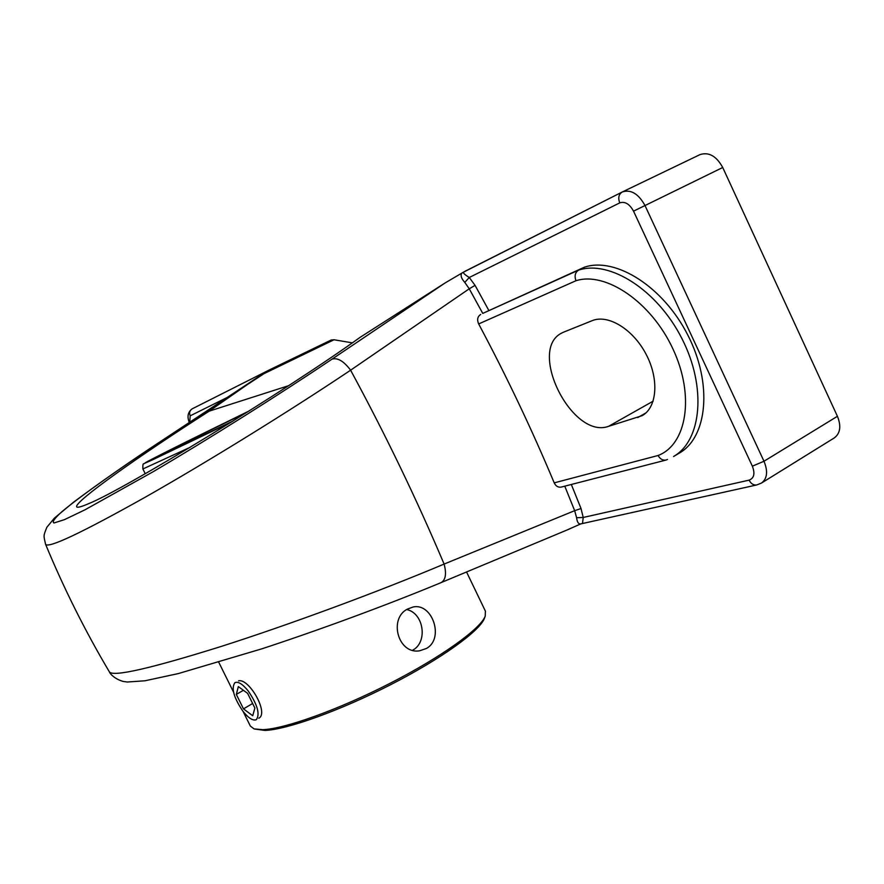 <?xml version="1.0" encoding="UTF-8"?>
<svg xmlns="http://www.w3.org/2000/svg" width="884" height="884" viewBox="0 0 884 884"><rect width="100%" height="100%" fill="white"/><g stroke="black" fill="none" stroke-linecap="round" stroke-linejoin="round"><path stroke-width="1.33" d="M461.779 273.145L445.072 282.968L332.041 359.136C278.349 395.203 209.63 438.453 153.23 471.68L85.019 509.792L64.466 519.637L53.99 522.974C51.88 522.124 54.488 518.389 61.814 511.781C79.925 496.554 116.787 470.487 161.22 441.061L269.786 369.866M488.852 310.483L475.062 285.355L469.249 288.792L482.752 313.411L584.523 267.145C615.607 256.703 663.398 286.681 687.94 335.323C712.78 383.811 707.465 437.16 679.31 453.116L673.586 456.487C701.642 440.586 706.835 387.203 681.929 338.605C657.331 289.864 609.573 259.752 578.567 270.128L482.752 313.411M475.062 285.355L469.26 277.488L464.785 282.394L469.249 288.792L350.605 370.197C385.358 434.32 416.519 498.941 444.111 564.069C378.352 591.794 288.25 625.076 220.138 646.779C150.203 668.613 113.296 676.989 109.417 671.939C85.207 631.121 63.946 588.622 45.636 544.433M619.761 202.878C624.966 201.209 629.552 203.961 633.53 211.154L752.361 466.177C755.19 473.57 754.096 478.222 749.079 480.145C751.002 483.78 753.577 485.382 756.803 484.94L761.544 483.018C767.279 478.576 768.086 471.316 763.986 461.249L645.011 205.563C638.491 193.762 630.933 189.22 622.358 191.95L622.159 192.038C618.712 194.336 617.905 197.95 619.761 202.878L469.26 277.488C465.227 275.001 463.249 273.244 463.327 272.239L461.802 273.112C460.332 275.465 461.326 278.559 464.785 282.394M622.049 192.104L463.327 272.239M584.523 267.145L578.567 270.128C575.153 272.405 574.28 275.941 575.948 280.736C605.551 271.189 651.199 301.908 672.934 348.937C695.023 395.844 686.769 444.641 658.094 455.492C660.138 459.083 662.823 460.597 666.127 460.034L667.508 459.459M564.777 486.167L574.666 510.676L444.111 564.069C446.652 573.76 445.658 579.926 441.138 582.6L441.05 582.633M658.094 455.492L554.224 482.863C555.826 486.189 558.158 487.603 561.207 487.084L666.127 460.034M554.224 482.863C531.814 429.359 506.631 376.385 478.664 323.942L575.948 280.736M480.708 314.439C477.515 316.549 476.841 319.721 478.664 323.942M582.545 523.217L583.219 517.46L576.611 517.737L574.666 510.676L581.02 508.521L571.329 484.476M576.611 517.737C577.175 522.311 578.611 524.356 580.932 523.858L756.803 484.94M567.108 529.958L580.854 523.869M161.22 441.061L160.943 441.215C129.152 462.133 99.958 482.498 73.372 502.322L54.454 518.068L46.874 527.251C43.228 536.4 43.57 535.096 45.57 544.279C48.167 548.666 81.295 533.019 144.976 497.349C207.066 462.144 289.941 410.894 350.605 370.197C343.81 361.169 337.622 357.49 332.041 359.136M352.318 342.848L334.041 339.765L331.168 340.02L270.062 369.667M259.023 376.462L209.165 411.159C137.34 457.072 74.565 501.604 76.654 506.731C77.085 507.935 80.941 506.963 88.223 503.836C122.865 490.3 286.615 390.341 360.164 337.301L445.072 282.968M209.165 411.159L288.527 385.722M633.53 211.154L722.725 167.496L837.424 416.298L763.986 461.249L752.361 466.177M761.544 483.018L834.352 437.878C840.33 433.315 841.347 426.11 837.424 416.298M722.725 167.496C716.383 156.026 708.78 151.75 699.918 154.645L622.557 191.85M564.003 331.986L592.169 320.671C607.982 314.008 632.999 329.124 646.06 354.186C659.32 379.159 657.132 407.413 642.16 415.657L608.524 426.364C571.893 439.602 526.93 349.114 562.18 332.826L564.003 331.986M242.879 711.156C233.73 697.564 231.078 688.05 234.923 682.636C238.183 681.266 242.614 684.061 248.249 691.001C257.487 704.692 260.183 714.25 256.349 719.664C253.012 721.035 248.526 718.206 242.879 711.156M243.487 708.88L236.326 694.415L238.326 686.603L247.619 693.365L254.879 708.051L252.736 715.742L243.487 708.88L252.625 703.498M236.326 694.415L243.398 690.293M485.393 611.12L485.239 616.126C480.587 628.833 441.403 657.066 390.032 683.332C338.716 709.62 284.836 728.913 262.714 729.687L254.04 728.891L250.327 726.029L243.1 711.454M407.413 609.098L413.093 606.999C432.309 602.634 444.586 638.469 426.497 648.436L419.668 650.79C398.132 654.613 388.396 618.723 407.413 609.098M238.558 680.846C249.056 678.028 269.2 713.289 258.78 718.217M254.283 728.969L264.946 730.427C286.836 729.676 339.942 710.681 390.518 684.769C441.138 658.889 479.78 631.01 484.399 618.391L484.543 617.993M412.596 650.259L412.839 650.116C428.121 641.917 423.679 612.932 406.673 609.551M189.74 422.198L190.193 415.823L227.066 397.535M749.079 480.145L583.219 517.46L581.02 508.521M190.193 415.823C189.021 412.773 189.684 410.441 192.182 408.839L270.15 369.534L331.168 340.02M261.134 375.048L334.041 339.765M608.524 426.364L653.132 401.181M637.729 417.568L645.906 412.927M230.923 422.364L152.744 459.735C130.92 469.736 157.253 456.133 202.558 433.79L249.067 410.994L177.817 446.066L143.86 463.757C143.02 463.404 142.7 465.15 142.888 468.973L190.237 447.271M247.41 412.043L210.867 429.956C174.667 447.812 154.645 458.177 172.336 450.055L233.122 420.994L166.733 452.542M260.415 375.512L160.998 441.182M465.216 271.167L622.159 192.038L699.918 154.645M569.705 528.886L441.293 582.523M109.517 672.105C110.102 674.05 115.329 679.321 123.219 681.442L127.274 682.017L145.009 680.779L178.292 673.586L261.929 648.801C321.157 629.364 387.988 604.656 441.138 582.6M270.161 369.523L192.182 408.839C187.905 411.988 186.944 416.541 189.298 422.486M142.899 468.995L145.23 473.713M218.779 662.293L233.531 692.095M466.553 571.981L485.493 611.33M484.399 618.391L485.239 616.126"/></g></svg>
